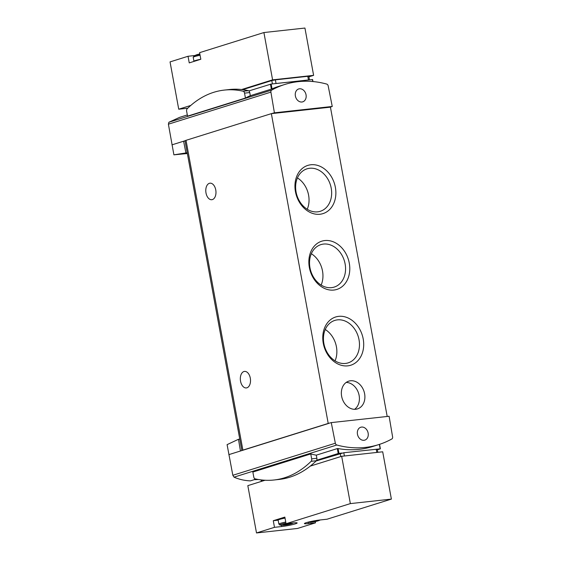 <?xml version="1.0" encoding="UTF-8"?>
<svg xmlns="http://www.w3.org/2000/svg" width="561" height="561" viewBox="0 0 561 561"><rect width="100%" height="100%" fill="white"/><g stroke="black" fill="none" stroke-linecap="round" stroke-linejoin="round"><path stroke-width="0.84" d="M187.213 152.746L173.903 154.836L187.353 153.525M173.903 154.836L168.391 124.184L270.907 92.123A2.076 1.641 -107.4 0 1 271.692 90.104A112.214 88.512 -107.4 0 1 284.869 84.445A112.214 88.512 -107.4 0 1 326.691 84.073A2.076 1.641 -107.4 0 1 328.171 85.847L332.252 106.471L274.406 112.81L270.907 92.123M187.318 114.949L179.597 117.361L168.896 122.249L168.391 124.184M254.673 479.543L250.395 480.882C244.47 480.609 239.014 479.367 234.028 477.152L232.829 475.286L227.093 444.642L238.474 439.284L239.778 439.144M278.165 520.18L273.27 520.713L274.483 527.326L256.503 532.95L247.822 485.644L265.065 480.244M273.27 520.713L284.848 517.095L286.061 523.708L350.359 503.603L341.677 456.289L382.7 451.794L391.382 499.101L350.359 503.603M310.282 466.107L341.677 456.289M256.503 532.95L297.526 528.455L315.506 522.831L315.268 521.541M308.08 522.277L308.326 523.616A9.874 0.926 -10.4 0 1 304.406 523.588A9.874 0.926 -10.4 0 1 309.679 521.772A9.874 0.926 -10.4 0 1 319.903 519.998L327.084 519.206L391.382 499.101M286.061 523.708L293.242 522.922A9.874 0.926 -10.4 0 1 297.155 522.95A9.874 0.926 -10.4 0 1 291.888 524.759A9.874 0.926 -10.4 0 1 281.657 526.541L274.483 527.326M308.326 523.616L315.506 522.831M242.717 89.655L271.797 80.56L275.374 79.858L307.779 76.31L308.809 76.317L309.462 79.851M245.438 98.042L244.533 93.126A2.335 1.417 -96.3 0 0 243.208 91.247A148.833 90.398 -96.3 0 0 224.302 90.09A148.833 90.398 -96.3 0 0 187.171 108.771A2.335 1.417 -96.3 0 0 186.638 111.232L187.535 116.148L245.438 98.042A112.214 88.512 -107.4 0 1 250.318 95.686L249.743 92.551A2.335 1.417 -96.3 0 0 248.902 90.924L271.159 84.052L312.491 79.578M316.095 460.981L343.809 452.734L377.223 449.165L377.826 452.327M377.223 449.165L380.379 448.842L377.357 449.803M310.759 453.94L311.664 458.856A2.335 1.417 -96.3 0 1 311.131 461.317A148.833 90.398 -96.3 0 1 273.999 479.999A148.833 90.398 -96.3 0 1 255.087 478.842A2.335 1.417 -96.3 0 1 253.761 476.962L252.857 472.046L310.759 453.94A112.214 88.512 -107.4 0 0 316.299 455.16L337.322 448.583L338.227 453.498L341.887 453.036M378.647 444.635A112.214 88.512 -107.4 0 1 336.831 445.006A2.076 1.641 -107.4 0 1 335.345 443.232L331.263 422.608L389.11 416.262L392.609 436.949A2.076 1.641 -107.4 0 1 391.823 438.975A112.214 88.512 -107.4 0 1 378.647 444.635L372.553 446.542A112.214 88.512 -107.4 0 1 338.059 448.569L337.322 448.583M273.999 479.999L279.21 479.424A148.833 90.398 -96.3 0 0 316.334 460.749A2.335 1.417 -96.3 0 0 316.685 460.237A2.335 1.417 -96.3 0 0 316.874 458.288L316.299 455.16M316.685 460.237L338.227 453.498M258.383 479.501A79.48 7.475 -10.4 0 1 254.876 479.676L256.328 479.108M284.869 84.445L278.775 86.352A112.214 88.512 72.6 0 0 272.036 88.841L271.349 89.108L270.444 84.192M250.318 95.686L271.349 89.108M228.825 454.641L240.452 451.002L238.474 439.284M171.968 144.85L185.039 140.762A5.196 0.491 -10.4 0 1 186.028 140.327L271.356 113.645L328.213 423.436L331.263 422.608M185.908 152.894L183.594 141.211L185.067 141.049M271.356 113.645L274.406 112.81M240.452 451.002L328.83 423.373M241.868 450.56L185.025 140.811A5.196 0.491 -10.4 0 1 185.039 140.762M271.973 113.574L330.429 107.165L387.195 416.472M241.896 450.553A5.196 0.491 -10.4 0 1 242.885 450.118L328.213 423.436M243.93 371.529A8.31 5.049 -96.3 0 0 240.466 380.709A8.31 5.049 -96.3 0 0 246.328 387.932A8.31 5.049 -96.3 0 0 250.444 379.117A8.31 5.049 -96.3 0 0 244.519 371.41A8.31 5.049 -96.3 0 0 243.93 371.529M209.386 183.314A8.31 5.049 -96.3 0 0 205.922 192.493A8.31 5.049 -96.3 0 0 211.785 199.716A8.31 5.049 -96.3 0 0 215.901 190.901A8.31 5.049 -96.3 0 0 209.975 183.188A8.31 5.049 -96.3 0 0 209.386 183.314M364.615 393.759A14.544 11.472 72.6 0 0 348.788 381.136A14.544 11.472 72.6 0 0 342.175 398.443A14.544 11.472 72.6 0 0 357.469 408.899A14.544 11.472 72.6 0 0 364.615 393.759M335.366 187.318A25.273 19.937 72.6 0 0 301.495 169.17A25.273 19.937 72.6 0 0 309.363 212.03A25.273 19.937 72.6 0 0 335.366 187.318M349.279 263.109A25.273 19.937 72.6 0 0 315.408 244.961A25.273 19.937 72.6 0 0 323.276 287.828A25.273 19.937 72.6 0 0 349.279 263.109M363.191 338.907A25.273 19.937 72.6 0 0 329.321 320.759A25.273 19.937 72.6 0 0 337.189 363.626A25.273 19.937 72.6 0 0 363.191 338.907M335.057 360.856A22.251 17.552 72.6 0 0 336.425 346.796A22.251 17.552 72.6 0 0 325.254 329.51M359.026 339.728A22.251 17.552 72.6 0 0 334.819 320.415A22.251 17.552 72.6 0 0 324.707 346.887A22.251 17.552 72.6 0 0 348.101 362.89A22.251 17.552 72.6 0 0 359.026 339.728M321.144 285.065A22.251 17.552 72.6 0 0 322.512 270.998A22.251 17.552 72.6 0 0 311.341 253.719M345.12 263.929A22.251 17.552 72.6 0 0 320.906 244.617A22.251 17.552 72.6 0 0 310.794 271.096A22.251 17.552 72.6 0 0 334.188 287.092A22.251 17.552 72.6 0 0 345.12 263.929M307.232 209.267A22.251 17.552 72.6 0 0 308.599 195.2A22.251 17.552 72.6 0 0 297.435 177.921M331.207 188.131A22.251 17.552 72.6 0 0 306.993 168.826A22.251 17.552 72.6 0 0 296.888 195.298A22.251 17.552 72.6 0 0 320.275 211.294A22.251 17.552 72.6 0 0 331.207 188.131M354.587 409.313A14.544 11.472 72.6 0 0 359.131 395.477A14.544 11.472 72.6 0 0 346.186 382.434M329.812 107.235L332.252 106.471M306.047 94.816A6.753 5.33 72.6 0 0 298.697 88.954A6.753 5.33 72.6 0 0 295.633 96.99A6.753 5.33 72.6 0 0 302.73 101.843A6.753 5.33 72.6 0 0 306.047 94.816M274.105 83.722L309.441 79.851M368.135 433.092A6.753 5.33 72.6 0 0 360.786 427.237A6.753 5.33 72.6 0 0 357.715 435.266A6.753 5.33 72.6 0 0 364.818 440.126A6.753 5.33 72.6 0 0 368.135 433.092M248.902 90.924A2.335 1.417 -96.3 0 0 248.418 90.679A148.833 90.398 -96.3 0 0 229.505 89.522L224.302 90.09M313.613 75.356L272.59 79.858L263.908 32.545L304.932 28.05L313.613 75.356L308.908 76.829M187.739 108.217L178.728 109.206L190.782 105.44M241.651 89.529L272.59 79.858M178.728 109.206L170.046 61.899L188.026 56.275L189.239 62.888L200.817 59.27L199.604 52.657L263.908 32.545M194.877 55.525L188.026 56.275M278.859 519.661A7.791 0.736 -10.4 0 1 284.946 517.621L279.378 519.023L278.151 520.124A8.31 0.778 -10.4 0 1 285.03 518.076M317.274 520.342A5.063 0.477 -10.4 0 1 318.494 520.699A5.063 0.477 -10.4 0 1 318.017 520.86A5.063 0.477 -10.4 0 1 309.63 522.326A5.063 0.477 -10.4 0 1 310.64 521.555M310.24 521.751L313.494 520.98M315.254 520.664L318.304 520.412L316.86 521.099L312.589 521.954L309.742 522.179L310.254 521.849M291.355 523.785A5.063 0.477 -10.4 0 1 282.961 525.25A5.063 0.477 -10.4 0 1 287.267 523.75A5.063 0.477 -10.4 0 1 291.832 523.623A5.063 0.477 -10.4 0 1 291.355 523.785M283.593 524.773L291.636 523.336L285.921 524.879L283.074 525.103L283.571 524.675M199.842 53.947A5.063 0.477 169.6 0 0 197.093 54.627A5.063 0.477 169.6 0 0 196.616 54.789A24.936 24.936 0 0 0 194.043 55.939L193.208 57.306L193.98 61.408M271.797 80.56L272.415 83.912M275.374 79.858L276.026 83.421M307.779 76.31L308.438 79.865M261.875 481.247L261.636 479.964M340.808 456.563L340.232 453.435M344.405 455.995L343.809 452.734M376.817 452.439L376.214 449.179M234.028 477.152L336.831 445.006M254.736 478.687L254.897 479.557M168.896 122.249L271.692 90.104M232.829 475.286L335.345 443.232M186.028 140.327L242.885 450.118M272.036 88.841L271.159 84.052M312.757 81.534L312.386 79.529M338.059 448.569L338.942 453.358M379.355 444.41L380.169 448.842M244.533 93.126L249.743 92.551M243.208 91.247L248.418 90.679M311.664 458.856L316.874 458.288M311.131 461.317L316.334 460.749M281.412 525.201L281.657 526.541M282.961 525.25A24.936 24.936 0 0 1 280.142 525.089A7.588 0.715 -10.4 0 1 285.949 523.09M280.142 525.089L278.887 524.1A8.31 0.778 -10.4 0 1 285.759 522.053M199.919 54.354A7.588 0.715 169.6 0 0 195.214 55.497A7.588 0.715 169.6 0 0 194.043 55.939M200.088 55.258A8.31 0.778 169.6 0 0 194.821 56.528A8.31 0.778 169.6 0 0 193.208 57.306M200.817 59.235A8.31 0.778 169.6 0 0 195.551 60.504A8.31 0.778 169.6 0 0 193.938 61.282M316.755 520.552L316.86 521.099M316.348 520.615L316.453 521.169M316.081 520.643L316.187 521.204M314.651 520.769L314.784 521.52M314.553 520.783L314.693 521.555L314.546 520.783M314.328 520.825L314.483 521.632M312.463 521.274L312.589 521.954M312.344 521.295L312.456 521.919L312.323 521.302M311.11 521.513L311.215 522.053M310.829 521.576L310.927 522.109M290.093 523.476L290.191 524.023M289.679 523.539L289.785 524.093M289.42 523.567L289.518 524.128M287.982 523.672L288.123 524.444M287.884 523.693L288.024 524.479L287.877 523.693M287.66 523.729L287.814 524.556M285.794 524.198L285.921 524.879M285.815 524.851L285.703 524.219L285.794 524.844M285.654 524.226L285.766 524.844M284.448 524.437L284.546 524.977M284.161 524.5L284.259 525.033M261.356 481.408L261.082 479.893M312.968 81.555L312.596 79.529M379.552 444.34L380.379 448.842M254.477 478.477L254.694 479.655M307.744 522.256A24.936 24.936 0 0 0 309.63 522.326M318.494 520.699A24.936 24.936 0 0 0 320.233 519.963M291.832 523.623A24.936 24.936 0 0 0 293.564 522.887M278.887 524.1L278.151 520.124M312.365 521.295L312.484 521.926"/></g></svg>
